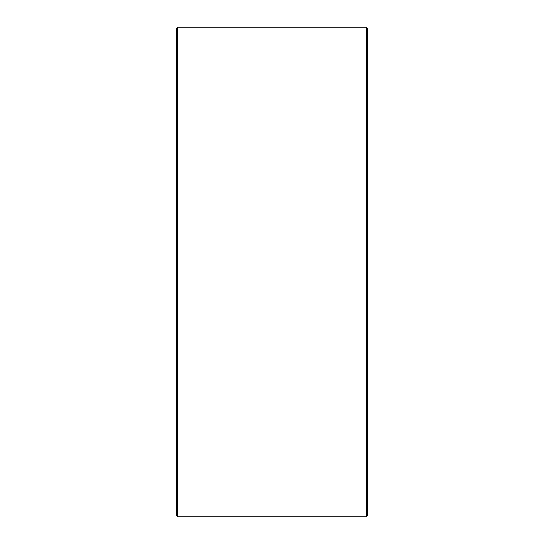<?xml version="1.0" encoding="UTF-8"?>
<svg xmlns="http://www.w3.org/2000/svg" width="544" height="544" viewBox="0 0 544 544"><rect width="100%" height="100%" fill="white"/><g stroke="black" fill="none" stroke-linecap="round" stroke-linejoin="round"><path stroke-width="0.82" d="M367.533 28.397L367.533 515.603L366.336 516.8L366.336 27.2L367.533 28.397M177.664 516.8L176.467 515.603L176.467 28.397L177.664 27.2L177.664 516.8L366.336 516.8M177.664 27.2L366.336 27.2"/></g></svg>
